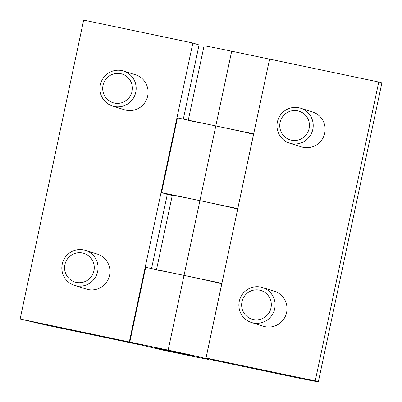 <?xml version="1.0" encoding="UTF-8"?>
<svg xmlns="http://www.w3.org/2000/svg" width="402" height="402" viewBox="0 0 402 402"><rect width="100%" height="100%" fill="white"/><g stroke="black" fill="none" stroke-linecap="round" stroke-linejoin="round"><path stroke-width="0.6" d="M192.307 355.73A19.557 0.307 12 0 1 192.553 355.83A19.557 0.307 12 0 1 174.925 352.398A19.557 0.307 12 0 1 154.534 347.8A19.557 0.307 12 0 1 154.288 347.7A19.557 0.307 12 0 1 171.915 351.132A19.557 0.307 12 0 1 192.307 355.73A19.557 0.307 -168 0 0 171.915 351.132A19.557 0.307 -168 0 0 154.288 347.7A19.557 0.307 -168 0 0 154.534 347.8A19.557 0.307 -168 0 0 174.925 352.398A19.557 0.307 -168 0 0 192.553 355.83A19.557 0.307 -168 0 0 192.307 355.73M100.354 84.807A18.336 18.09 -72.6 0 0 112.57 106.022A18.336 18.09 -72.6 0 0 135.765 92.239A18.336 18.09 -72.6 0 0 123.55 71.028A18.336 18.09 -72.6 0 0 100.354 84.807M103.028 85.319A15.03 14.824 -72.6 0 0 114.414 103.063A15.03 14.824 -72.6 0 0 132.052 91.405A15.03 14.824 -72.6 0 0 120.665 73.661A15.03 14.824 -72.6 0 0 103.028 85.319M123.55 71.028L135.469 74.767A18.336 18.09 107.4 0 1 147.685 95.983A18.336 18.09 107.4 0 1 124.489 109.761L112.57 106.022M62.235 264.149A18.336 18.09 -72.6 0 0 74.45 285.365A18.336 18.09 -72.6 0 0 97.641 271.581A18.336 18.09 -72.6 0 0 85.43 250.371A18.336 18.09 -72.6 0 0 62.235 264.149M64.908 264.657A15.03 14.824 -72.6 0 0 76.295 282.4A15.03 14.824 -72.6 0 0 93.932 270.747A15.03 14.824 -72.6 0 0 82.546 253.004A15.03 14.824 -72.6 0 0 64.908 264.657M85.43 250.371L97.349 254.109A18.336 18.09 107.4 0 1 109.565 275.32A18.336 18.09 107.4 0 1 86.37 289.103L74.45 285.365M221.803 283.862L221.763 283.852A33.617 0.528 -168 0 0 184.041 275.39L145.68 267.34L129.796 342.062L168.157 350.112A33.617 0.528 12 0 1 205.879 358.574L208.749 359.478L196.387 357.132L160.976 349.7L141.439 345.102L45.532 324.977L20.135 319.002L129.796 342.062M172.272 195.457L167.302 194.412L161.564 192.613L199.925 200.663A33.617 0.528 12 0 1 237.647 209.125M253.567 134.414L253.531 134.399A33.617 0.528 -168 0 0 215.809 125.937L177.448 117.886L161.564 192.613M208.869 358.901L208.749 359.478M167.302 194.412L151.539 268.566M20.135 319.002L83.666 20.1L192.849 43.009L199.07 44.964L183.307 119.118M192.849 43.009L129.318 341.916M274.697 308.736A18.336 18.09 -72.6 0 0 262.481 287.525A18.336 18.09 -72.6 0 0 239.285 301.304A18.336 18.09 -72.6 0 0 251.501 322.515A18.336 18.09 -72.6 0 0 274.697 308.736M270.983 307.902A15.03 14.824 -72.6 0 0 259.597 290.159A15.03 14.824 -72.6 0 0 241.964 301.812A15.03 14.824 -72.6 0 0 253.35 319.555A15.03 14.824 -72.6 0 0 270.983 307.902M262.481 287.525L274.4 291.264A18.336 18.09 107.4 0 1 286.616 312.475A18.336 18.09 107.4 0 1 263.421 326.253L251.501 322.515M312.816 129.394A18.336 18.09 -72.6 0 0 300.601 108.183A18.336 18.09 -72.6 0 0 277.405 121.962A18.336 18.09 -72.6 0 0 289.621 143.172A18.336 18.09 -72.6 0 0 312.816 129.394M309.103 128.56A15.03 14.824 -72.6 0 0 297.716 110.816A15.03 14.824 -72.6 0 0 280.083 122.469A15.03 14.824 -72.6 0 0 291.47 140.213A15.03 14.824 -72.6 0 0 309.103 128.56M300.601 108.183L312.52 111.922A18.336 18.09 107.4 0 1 324.736 133.132A18.336 18.09 107.4 0 1 301.54 146.916L289.621 143.172M188.186 120.6A33.617 0.528 12 0 1 215.809 125.937L253.682 133.886M237.798 208.608L199.925 200.663A33.617 0.528 -168 0 0 172.302 195.322L156.514 269.611M156.418 270.049A33.617 0.528 12 0 1 184.041 275.39L221.914 283.335M269.561 59.159L231.693 51.21A33.617 0.528 -168 0 0 204.07 45.873L188.277 120.158M206.04 358.011L212.261 359.966L302.259 378.85L318.334 381.9L381.865 82.998L378.754 82.023L269.571 59.109L206.04 358.011L315.223 380.925L378.754 82.023M315.223 380.925L318.334 381.9M231.693 51.21L168.157 350.112M253.531 134.399L237.758 208.603M221.763 283.852L205.879 358.574"/></g></svg>
